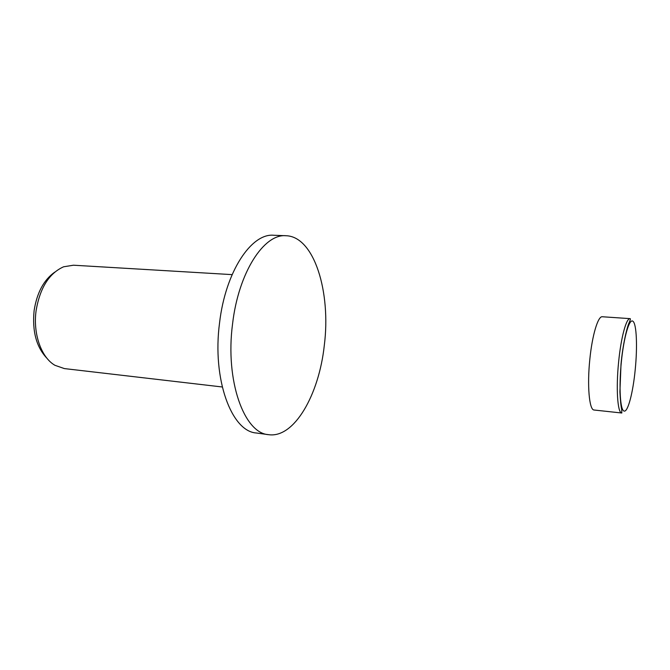 <?xml version="1.0" encoding="UTF-8"?>
<svg xmlns="http://www.w3.org/2000/svg" width="670" height="670" viewBox="0 0 670 670"><rect width="100%" height="100%" fill="white"/><g stroke="black" fill="none" stroke-linecap="round" stroke-linejoin="round"><path stroke-width="1" d="M286.023 235.731L273.72 235.254C251.384 233.026 225.447 271.61 219.551 322.923C212.022 379.396 231.636 431.572 256.35 432.996L268.553 434.671C294.239 438.498 319.037 394.622 324.297 345.418C331.122 292.237 314.289 236.468 286.023 235.731C264.064 233.503 238.461 272.355 232.549 324.02C225.028 380.878 244.24 433.322 268.553 434.671M232.113 274.625L73.449 265.211L63.591 266.794C49.17 273.285 40.024 287.824 36.138 310.403C32.796 333.744 41.297 357.546 54.94 365.301L64.362 368.584L222.239 386.975M54.764 272.12C43.852 279.851 36.976 292.631 34.136 310.445C32.059 331.265 36.406 347.295 47.176 358.517M621.659 412.996L593.922 409.998C589.24 409.705 587.079 385.468 589.818 359.413C592.171 335.268 598.034 315.897 602.305 316.751L630.11 318.644C626.366 317.815 620.981 337.462 618.628 361.901C615.914 388.29 617.539 412.762 621.659 412.996M635.227 369.538C637.538 346.658 636.601 323.845 632.957 321.282C629.39 318.041 623.778 337.077 621.308 362.294C618.787 387.478 620.253 410.459 624.105 411.07C627.899 412.377 633.049 392.478 635.227 369.538M630.11 318.644C630.654 318.585 630.386 319.791 629.323 322.27C627.095 326.7 622.773 344.564 621.015 364.187L619.909 391.858C620.37 400.627 620.956 406.447 621.676 409.32L621.819 413.022"/></g></svg>
